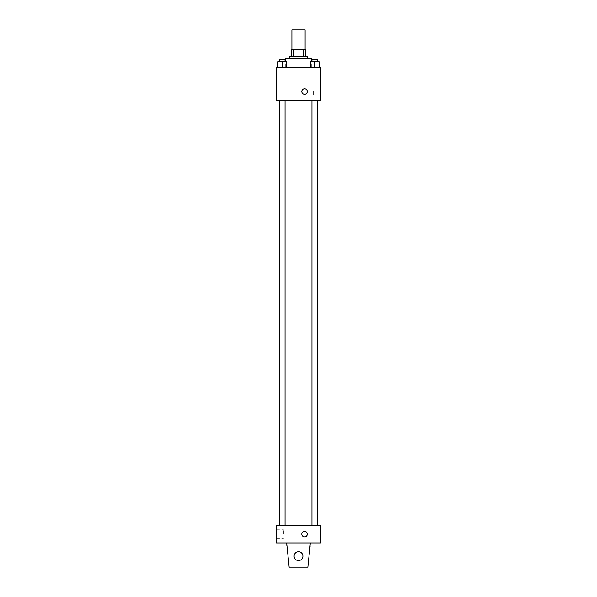 <?xml version="1.0" encoding="UTF-8"?>
<svg xmlns="http://www.w3.org/2000/svg" width="597" height="597" viewBox="0 0 597 597"><rect width="100%" height="100%" fill="white"/><g stroke="black" fill="none" stroke-linecap="round" stroke-linejoin="round"><path stroke-width="0.45" stroke-dasharray="2.98 2.24" d="M291.896 29.85L305.104 29.85M298.5 49.67L291.896 49.67L298.5 49.67M303.134 56.275L303.134 49.67L305.657 49.67L305.657 56.275L293.866 56.275L305.657 56.275M303.134 49.67L291.343 49.67M293.866 56.275L291.343 56.275L293.866 56.275L293.866 49.67M307.306 56.275L289.694 56.275M289.694 58.476L307.306 58.476L289.694 58.476M285.291 58.476L311.709 58.476M298.5 67.282L285.291 67.282L298.5 67.282M277.889 67.282L286.694 67.282L277.889 67.282L286.694 67.282L277.889 67.282L286.694 67.282L282.291 67.282L282.291 61.782L277.889 61.782L285.045 61.782L277.889 61.782L277.889 67.282L282.291 67.282L277.889 67.282L277.889 61.782L277.889 67.282L286.694 67.282L282.291 67.282L282.291 61.782L286.694 61.782L279.538 61.782L286.694 61.782L286.694 67.282L286.694 61.782M310.306 67.282L319.111 67.282L310.306 67.282L319.111 67.282L310.306 67.282L319.111 67.282L314.709 67.282L314.709 61.782L310.306 61.782L317.462 61.782L310.306 61.782L310.306 67.282L314.709 67.282L310.306 67.282L310.306 61.782L310.306 67.282L319.111 67.282L314.709 67.282L314.709 61.782L319.111 61.782L311.955 61.782L319.111 61.782L319.111 67.282L319.111 61.782M320.522 67.282L276.478 67.282L276.478 100.318L320.522 100.318L320.522 67.282M276.478 91.505L276.478 94.259L276.478 91.505M298.5 100.318L279.209 100.318L298.5 100.318M314.709 100.318L311.955 100.318L314.709 100.318M282.291 100.318L285.045 100.318L282.291 100.318M320.522 91.505L320.522 95.841L320.522 91.505M304.56 88.752A2.754 2.754 0 0 0 302.172 92.886A2.754 2.754 0 0 0 306.94 92.886A2.754 2.754 0 0 0 304.56 88.752A2.754 2.754 0 0 0 302.172 92.886A2.754 2.754 0 0 0 306.94 92.886A2.754 2.754 0 0 0 304.56 88.752M304.56 94.259A2.754 2.754 0 0 1 302.172 90.132A2.754 2.754 0 0 1 306.94 90.132A2.754 2.754 0 0 1 304.56 94.259M313.559 91.505L313.559 95.841L313.559 91.505M298.5 525.308L279.209 525.308L298.5 525.308M314.709 525.308L311.955 525.308L314.709 525.308M282.291 525.308L285.045 525.308L282.291 525.308M320.522 525.308L276.478 525.308L276.478 542.927L320.522 542.927L320.522 525.308M276.478 534.121L276.478 538.449L276.478 534.121M283.441 534.121L283.441 529.793L283.441 534.121M307.306 534.121A2.754 2.754 0 0 0 303.179 531.733A2.754 2.754 0 0 0 303.179 536.502A2.754 2.754 0 0 0 307.306 534.121A2.754 2.754 0 0 1 303.179 536.502A2.754 2.754 0 0 1 303.179 531.733A2.754 2.754 0 0 1 307.306 534.121M320.522 536.875L320.522 531.367L320.522 536.875M301.806 534.121A2.754 2.754 0 0 0 305.933 536.502A2.754 2.754 0 0 0 305.933 531.733A2.754 2.754 0 0 0 301.806 534.121M286.664 542.927L286.664 546.233L286.664 542.927L310.336 542.927L307.858 567.15L310.336 546.233L307.858 567.15L289.142 567.15L307.858 567.15L289.142 567.15L286.664 542.927L310.336 542.927M298.5 551.732A4.403 4.403 0 0 0 294.687 558.344A4.403 4.403 0 0 0 302.313 558.344A4.403 4.403 0 0 0 298.5 551.732A4.403 4.403 0 0 1 302.903 556.143A4.403 4.403 0 0 1 298.5 560.546A4.403 4.403 0 0 1 294.097 556.143A4.403 4.403 0 0 1 298.5 551.732M294.097 556.143A4.403 4.403 0 0 1 300.701 552.322A4.403 4.403 0 0 1 300.701 559.956A4.403 4.403 0 0 1 294.097 556.143A4.403 4.403 0 0 1 298.5 551.732A4.403 4.403 0 0 1 302.903 556.143A4.403 4.403 0 0 1 298.5 560.546A4.403 4.403 0 0 1 294.097 556.143A4.403 4.403 0 0 0 300.701 559.956A4.403 4.403 0 0 0 300.701 552.322A4.403 4.403 0 0 0 294.097 556.143M311.955 61.782L311.955 59.581L317.462 59.581L311.955 59.581L317.462 59.581L317.462 61.782M314.709 67.282L314.709 61.782M279.538 61.782L279.538 59.581L285.045 59.581L279.538 59.581L285.045 59.581L285.045 61.782M282.291 67.282L282.291 61.782M311.709 67.282L311.709 61.782M285.291 67.282L285.291 61.782M313.559 95.841L320.522 95.841M313.559 87.177L320.522 87.177M285.045 525.308L285.045 100.318M279.538 525.308L279.538 100.318M317.462 525.308L317.462 100.318M311.955 525.308L311.955 100.318M276.478 538.449L283.441 538.449M276.478 529.793L283.441 529.793"/><path stroke-width="0.9" d="M305.104 49.67L305.104 29.85L291.896 29.85L291.896 49.67M293.866 56.275L293.866 49.67L291.343 49.67L291.343 56.275L291.343 49.67M293.866 49.67L305.657 49.67L305.657 56.275M303.134 56.275L303.134 49.67M289.694 58.476L289.694 56.275L307.306 56.275L307.306 58.476M311.709 61.782L311.709 58.476L285.291 58.476L285.291 61.782M276.478 67.282L320.522 67.282L320.522 100.318L276.478 100.318L276.478 67.282M304.56 94.259A2.754 2.754 0 0 1 302.172 90.132A2.754 2.754 0 0 1 306.94 90.132A2.754 2.754 0 0 1 304.56 94.259M276.478 525.308L320.522 525.308L320.522 542.927L276.478 542.927L276.478 525.308M301.806 534.121A2.754 2.754 0 0 1 305.933 531.733A2.754 2.754 0 0 1 305.933 536.502A2.754 2.754 0 0 1 301.806 534.121M310.336 542.927L307.858 567.15L289.142 567.15L286.664 542.927M294.097 556.143A4.403 4.403 0 0 1 300.701 552.322A4.403 4.403 0 0 1 300.701 559.956A4.403 4.403 0 0 1 294.097 556.143M310.306 67.282L310.306 61.782L319.111 61.782L319.111 67.282L319.111 61.782M314.709 67.282L314.709 61.782M317.462 61.782L317.462 59.581L311.955 59.581L311.955 61.782M277.889 67.282L277.889 61.782L286.694 61.782L286.694 67.282L286.694 61.782M282.291 67.282L282.291 61.782M285.045 61.782L285.045 59.581L279.538 59.581L279.538 61.782M317.791 525.308L317.791 100.318M279.209 525.308L279.209 100.318M311.955 100.318L311.955 525.308M317.462 100.318L317.462 525.308M285.045 525.308L285.045 100.318M279.538 525.308L279.538 100.318"/></g></svg>

